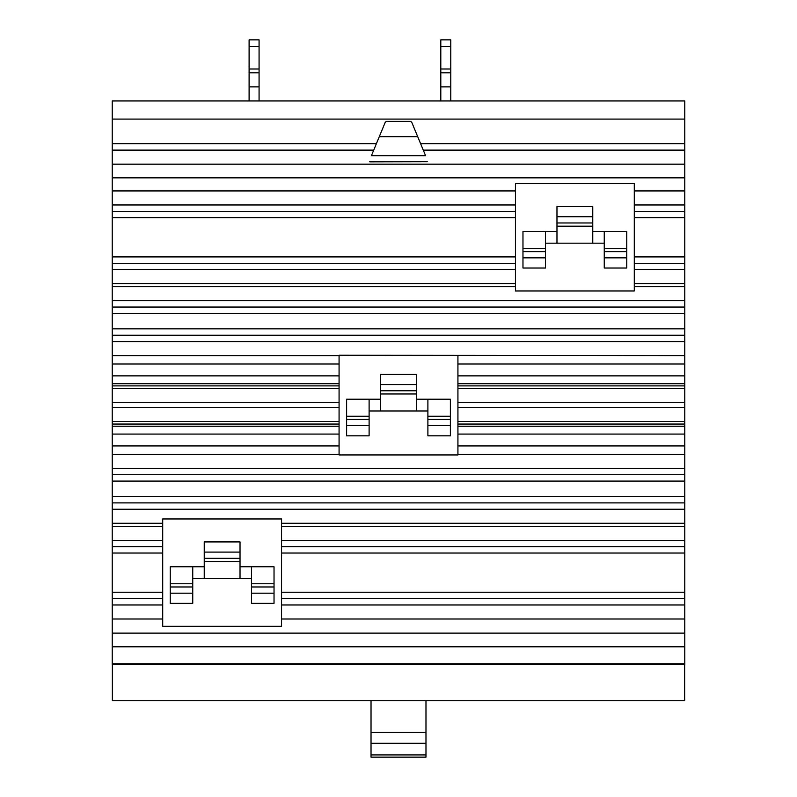 <?xml version="1.0" encoding="UTF-8"?>
<svg xmlns="http://www.w3.org/2000/svg" width="797" height="797" viewBox="0 0 797 797"><rect width="100%" height="100%" fill="white"/><g stroke="black" fill="none" stroke-linecap="round" stroke-linejoin="round"><path stroke-width="1.2" d="M371.023 732.373L371.023 743.302L425.977 743.302L425.977 732.373L371.023 732.373L371.023 700.702M425.977 732.373L425.977 700.702M371.023 754.918L371.023 757.15L425.977 757.15L425.977 754.918L371.023 754.918L371.023 743.302M425.977 754.918L425.977 743.302M604.256 243.175L592.759 243.175L592.759 216.754L556.973 216.754L556.973 243.175L545.467 243.175M592.759 216.754L592.759 206.572L556.973 206.572L556.973 216.754M251.533 578.522L240.027 578.522L240.027 552.102L204.241 552.102L204.241 578.522L192.744 578.522M240.027 552.102L240.027 541.92L204.241 541.92L204.241 552.102M604.256 268.021L626.751 268.021L626.751 231.419L604.256 231.419L604.256 268.021M604.256 257.839L626.751 257.839M545.467 231.419L522.971 231.419L522.971 257.839L545.467 257.839L545.467 231.419L556.973 231.419M522.971 257.839L522.971 268.021L545.467 268.021L545.467 257.839M592.759 243.175L556.973 243.175M592.759 231.419L604.256 231.419M251.533 603.369L274.029 603.369L274.029 566.767L251.533 566.767L251.533 603.369M251.533 593.187L274.029 593.187M192.744 566.767L170.249 566.767L170.249 593.187L192.744 593.187L192.744 566.767L204.241 566.767M170.249 593.187L170.249 603.369L192.744 603.369L192.744 593.187M240.027 578.522L204.241 578.522M240.027 566.767L251.533 566.767M410.525 121.383L411.7 122.17L417.728 136.725L379.272 136.725L385.3 122.17L386.475 121.383L410.525 121.383M684.643 664.529L684.643 700.702L112.357 700.702L112.357 664.529M417.728 136.725L425.588 155.704L371.412 155.704L379.272 136.725M369.748 161.841L427.252 161.711L369.748 161.711M515.44 183.619L634.292 183.619L634.292 290.975L515.44 290.975L515.44 183.619M162.708 518.967L281.56 518.967L281.56 626.322L162.708 626.322L162.708 518.967M112.228 150.065L112.228 663.762L684.772 663.762L684.772 100.94L112.228 100.94L112.228 150.065L373.743 150.065M423.257 150.065L684.772 150.065M112.228 663.762L112.228 664.529L684.772 664.529L684.772 663.762M457.926 355.601L457.926 454.938L339.074 454.938L339.074 355.253L684.772 355.601M427.889 435.82L450.385 435.82L450.385 399.217L427.889 399.217L427.889 435.82M427.889 425.638L450.385 425.638M369.111 399.217L346.615 399.217L346.615 435.82L369.111 435.82L369.111 399.217L380.607 399.217M346.615 425.638L369.111 425.638M427.889 410.973L416.393 410.973L416.393 374.371L380.607 374.371L380.607 410.973L369.111 410.973M416.393 399.217L427.889 399.217M416.393 384.562L380.607 384.562M416.393 410.973L380.607 410.973M259.075 69L249.102 69L249.102 46.595L259.075 46.595L259.075 72.826L249.102 72.826L249.102 69M259.075 72.826L259.075 86.883L249.102 86.883L249.102 72.826M249.102 46.595L249.102 39.85L259.075 39.85L259.075 46.595M450.773 69L440.801 69L440.801 46.595L450.773 46.595L450.773 72.826L440.801 72.826L440.801 69M450.773 72.826L450.773 86.883L440.801 86.883L440.801 72.826M440.801 46.595L440.801 39.85L450.773 39.85L450.773 46.595M259.075 86.883L259.075 100.94M249.102 100.94L249.102 86.883M450.773 86.883L450.773 100.94M440.801 100.94L440.801 86.883M592.759 222.961L556.973 222.961M240.027 558.308L204.241 558.308M604.256 251.633L626.751 251.633M522.971 251.633L545.467 251.633M251.533 586.981L274.029 586.981M170.249 586.981L192.744 586.981M281.56 619L684.772 619M281.56 604.973L684.772 604.973M281.56 598.617L684.772 598.617M281.56 592.241L684.772 592.241M281.56 553.038L684.772 553.038M281.56 546.672L684.772 546.672M281.56 540.316L684.772 540.316M281.56 526.289L684.772 526.289M281.56 523.28L684.772 523.28M634.292 286.671L684.772 286.671M634.292 283.652L684.772 283.652M634.292 269.625L684.772 269.625M634.292 263.279L684.772 263.279M634.292 256.903L684.772 256.903M634.292 217.701L684.772 217.701M634.292 211.325L684.772 211.325M634.292 204.968L684.772 204.968M634.292 190.941L684.772 190.941M423.416 150.454L684.772 150.454M420.607 143.679L684.772 143.679M112.228 119.082L684.772 119.082M112.228 143.679L376.393 143.679M112.228 150.454L373.584 150.454M112.228 164.172L684.772 164.172M112.228 177.841L684.772 177.841M112.228 190.941L515.44 190.941M112.228 204.968L515.44 204.968M112.228 211.325L515.44 211.325M112.228 217.701L515.44 217.701M112.228 256.903L515.44 256.903M112.228 263.279L515.44 263.279M112.228 269.625L515.44 269.625M112.228 283.652L515.44 283.652M112.228 286.671L515.44 286.671M112.228 300.688L684.772 300.688M112.228 307.044L684.772 307.044M112.228 313.42L684.772 313.42M112.228 328.852L684.772 328.852M112.228 335.228L684.772 335.228M112.228 481.089L684.772 481.089M112.228 474.713L684.772 474.713M112.228 496.521L684.772 496.521M112.228 502.897L684.772 502.897M112.228 509.253L684.772 509.253M112.228 523.28L162.708 523.28M112.228 526.289L162.708 526.289M112.228 540.316L162.708 540.316M112.228 546.672L162.708 546.672M112.228 553.038L162.708 553.038M112.228 592.241L162.708 592.241M112.228 598.617L162.708 598.617M112.228 604.973L162.708 604.973M112.228 619L162.708 619M112.228 633.127L684.772 633.127M112.228 646.795L684.772 646.795M112.228 341.584L684.772 341.584M112.228 468.357L684.772 468.357M457.926 364.01L684.772 364.01M457.926 375.865L684.772 375.865M457.926 383.706L684.772 383.706M457.926 385.897L684.772 385.897M457.926 388.478L684.772 388.478M457.926 402.525L684.772 402.525M457.926 407.416L684.772 407.416M457.926 421.464L684.772 421.464M457.926 424.044L684.772 424.044M457.926 426.236L684.772 426.236M457.926 434.076L684.772 434.076M457.926 445.931L684.772 445.931M457.926 454.34L684.772 454.34M112.228 445.931L339.074 445.931M112.228 454.34L339.074 454.34M112.228 434.076L339.074 434.076M112.228 426.236L339.074 426.236M112.228 424.044L339.074 424.044M112.228 421.464L339.074 421.464M112.228 407.416L339.074 407.416M112.228 402.525L339.074 402.525M112.228 388.478L339.074 388.478M112.228 385.897L339.074 385.897M112.228 383.706L339.074 383.706M112.228 375.865L339.074 375.865M112.228 364.01L339.074 364.01M112.228 355.601L339.074 355.601M427.889 419.431L450.385 419.431M346.615 419.431L369.111 419.431M416.393 390.759L380.607 390.759M592.759 226.179L556.973 226.179M240.027 561.516L204.241 561.516M604.256 248.425L626.751 248.425M522.971 248.425L545.467 248.425M251.533 583.773L274.029 583.773M170.249 583.773L192.744 583.773M427.889 416.223L450.385 416.223M346.615 416.223L369.111 416.223M416.393 393.977L380.607 393.977"/></g></svg>
